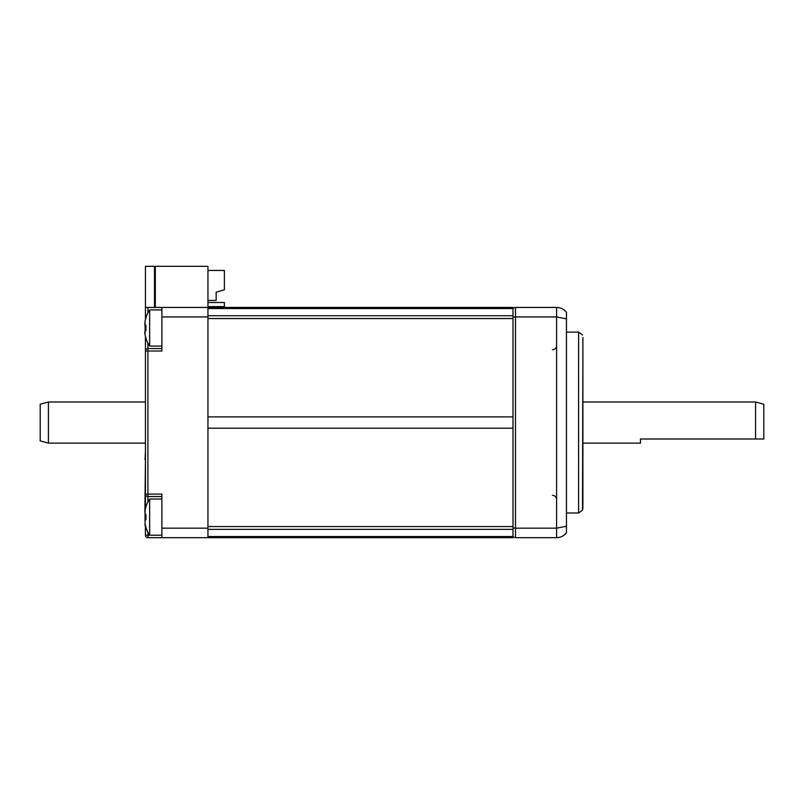 <?xml version="1.0" encoding="UTF-8"?>
<svg xmlns="http://www.w3.org/2000/svg" width="804" height="804" viewBox="0 0 804 804"><rect width="100%" height="100%" fill="white"/><g stroke="black" fill="none" stroke-linecap="round" stroke-linejoin="round"><path stroke-width="1.21" d="M155.323 307.44L155.323 266.325L207.945 266.325L207.945 307.44L513.002 307.44L513.002 308.545L207.945 308.545L207.945 315.731L513.002 315.731L513.002 537.675L207.945 537.675L207.945 316.937L161.895 316.937L161.895 351.016L145.454 351.016L145.454 494.098A2.462 2.462 0 0 0 147.916 496.56L161.895 496.56M513.002 318.545L207.945 318.545L207.945 416.904L513.002 416.904L513.002 428.21L207.945 428.21L207.945 526.57L513.002 526.57M513.002 529.374L207.945 529.374L207.945 536.559L513.002 536.559M513.002 308.545L513.002 315.731M207.945 302.505L224.386 302.505L224.386 306.615L207.945 306.615M207.945 270.435L224.386 270.435L224.386 289.762L216.165 292.224L216.165 300.445L207.945 300.445M222.336 290.375L216.165 292.224M513.002 527.926L515.475 528.178L515.475 537.675L513.002 537.012M513.002 308.103L515.475 307.44L515.475 316.937L556.589 316.937L556.589 528.178L515.475 528.178L515.475 316.937L513.002 317.188M515.475 537.675L556.589 537.675C560.599 537.605 563.885 535.956 566.458 532.74L566.458 312.374C563.916 309.178 560.629 307.53 556.589 307.44L556.589 316.937L566.458 318.876L566.458 339.549L566.458 318.876M566.458 505.565L566.458 339.549M556.589 537.675L556.589 528.178L566.458 526.238M515.475 307.44L556.589 307.44M566.458 332.102L578.599 332.102L578.599 513.002L582.518 510.128L582.9 507.666L582.9 337.449L582.518 510.128M40.2 422.552L40.2 404.201L48.421 402L48.421 443.115L40.2 440.914L40.2 422.552M763.8 439.004L755.579 439.004L763.8 439.004L763.8 404.201L755.579 402L755.579 439.004L640.456 439.004L640.456 443.115L582.9 443.115M755.579 439.004L640.456 439.004M145.454 517.123L145.454 514.299L145.454 517.123M145.454 494.098L145.454 508.661L145.454 494.098A2.462 2.462 0 0 0 147.916 496.56L147.916 494.098L145.454 494.098A2.462 2.462 0 0 0 147.916 496.56L147.916 501.967M145.393 525.344L145.454 535.213L145.454 525.575M145.454 319.54L145.454 266.325L154.499 266.325L154.499 307.44M145.082 334.916L145.092 325.097L145.996 325.288A32.693 31.979 90 0 0 145.996 330.705L145.092 330.896L145.092 334.916A32.673 31.959 90 0 0 145.996 338.303L145.996 338.303M161.895 348.554L147.916 348.554A2.462 2.462 0 0 0 145.454 351.016L145.454 336.454M147.916 343.147L147.916 494.098L161.895 494.098L161.895 528.178L207.945 528.178M145.454 307.44L207.945 307.44L207.945 316.937M161.895 307.44L161.895 316.937M161.895 528.178L161.895 537.675L147.916 537.675L147.916 532.268M161.895 537.675L207.945 537.675M147.916 537.675A2.462 2.462 0 0 1 145.454 535.213A2.462 2.462 0 0 0 147.916 537.675M145.996 506.801L145.996 506.801A32.673 31.959 90 0 0 145.092 510.198L145.092 514.218L145.996 514.409A32.693 31.979 90 0 0 145.886 517.123A32.693 31.979 90 0 0 145.996 519.826L145.092 520.017L145.092 524.037A32.673 31.959 90 0 0 145.996 527.434L145.886 527.454A32.894 32.894 0 0 0 149.644 535.213L149.644 499.033L161.895 499.033M145.092 524.037L145.092 520.017L145.996 519.826L145.092 520.017M145.092 514.218L145.996 514.409L145.092 514.218L144.881 511.314M161.895 346.082L149.644 346.082A32.894 32.894 0 0 1 145.886 338.333M161.895 309.902L149.644 309.902L149.644 346.082M149.644 309.902A32.894 32.894 0 0 0 145.886 317.66L145.996 317.68A32.673 31.959 90 0 0 145.092 321.077L145.092 325.097L145.996 325.288A32.693 31.979 90 0 0 145.996 330.705L145.092 330.896L145.996 330.705M145.996 325.288L144.881 324.866L145.092 321.077A32.673 31.959 90 0 1 145.996 317.68L145.886 317.66M144.871 333.73L144.74 332.132L144.881 333.73M145.454 459.556L144.881 511.374M145.042 459.556L145.454 451.335M145.042 525.344L145.042 523.806M145.042 520.037L145.042 514.198M147.916 312.846L147.916 307.44M161.895 535.213L145.454 535.213M582.518 334.987L578.599 332.102M566.458 513.002L578.599 513.002M552.479 349.79C554.971 349.539 556.348 348.172 556.589 345.67M552.479 495.324C554.971 495.576 556.348 496.942 556.589 499.435M145.454 443.115L48.421 443.115M755.579 402L582.9 402M145.454 402L48.421 402M149.644 499.033A32.894 32.894 0 0 0 145.886 506.781"/></g></svg>
